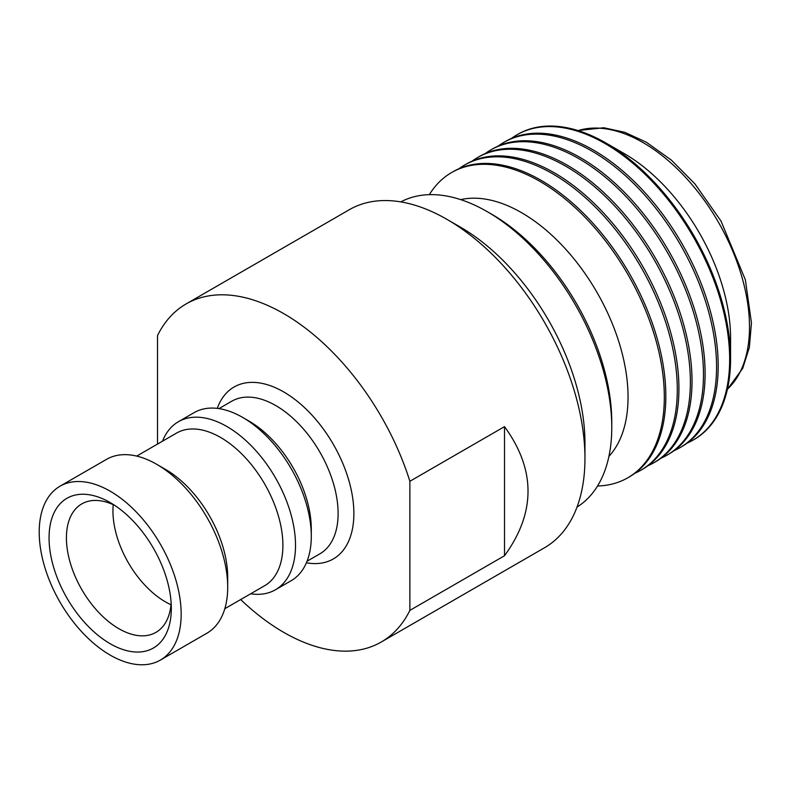 <?xml version="1.0" encoding="UTF-8"?>
<svg xmlns="http://www.w3.org/2000/svg" width="791" height="791" viewBox="0 0 791 791"><rect width="100%" height="100%" fill="white"/><g stroke="black" fill="none" stroke-linecap="round" stroke-linejoin="round"><path stroke-width="1.19" d="M491.893 214.351L487.167 211.622L491.893 214.351A169.531 97.876 60 0 1 611.769 421.979L611.769 427.447A176.225 101.742 -120 0 0 487.167 211.622A176.225 101.742 -120 0 0 487.157 211.622A176.225 101.742 -120 0 0 400.839 201.893M577.025 507.061A176.225 101.742 -120 0 0 611.769 427.447M110.186 502.572A86.437 49.902 -120 0 0 49.062 537.86A86.437 49.902 -120 0 0 110.186 643.726A86.437 49.902 -120 0 0 171.311 608.437A86.437 49.902 -120 0 0 110.186 502.572L110.186 502.572M114.695 505.36A74.166 42.823 -120 0 0 81.78 503.907A74.166 42.823 -120 0 0 70.409 563.34A74.166 42.823 -120 0 0 118.858 628.697A74.166 42.823 -120 0 0 155.946 632.375A74.166 42.823 -120 0 0 171.143 603.138M113.251 504.688A74.166 42.823 -120 0 0 165.388 601.832A74.166 42.823 -120 0 0 171.004 604.729M110.186 655.106A100.378 57.951 -120 0 0 160.375 660.08A100.378 57.951 -120 0 0 175.76 579.645A100.378 57.951 -120 0 0 110.186 491.191A100.378 57.951 -120 0 0 59.997 486.218A100.378 57.951 -120 0 0 44.612 566.653A100.378 57.951 -120 0 0 110.186 655.106M160.375 660.08L206.906 633.215A100.378 57.951 -120 0 0 227.699 587.258A100.378 57.951 -120 0 0 156.717 464.327L156.717 464.327A100.378 57.951 -120 0 0 106.528 459.353L59.997 486.218M227.699 587.258L227.699 577.242A88.108 50.871 -120 0 0 165.388 469.33L156.717 464.327L165.388 469.33M224.812 608.704L264.649 585.706A88.108 50.871 -120 0 0 278.155 515.099A88.108 50.871 -120 0 0 220.6 437.463A88.108 50.871 -120 0 0 176.541 433.092L136.705 456.091M250.638 593.794A97.036 56.023 -120 0 0 275.426 589.789A97.036 56.023 -120 0 0 290.297 512.034A97.036 56.023 -120 0 0 226.908 426.527A97.036 56.023 -120 0 0 178.39 421.722A97.036 56.023 -120 0 0 162.531 441.19M275.426 589.789L291.197 580.683A97.036 56.023 -120 0 0 311.288 536.268A97.036 56.023 -120 0 0 242.679 417.43A97.036 56.023 -120 0 0 242.679 417.421A97.036 56.023 -120 0 0 194.161 412.615L178.39 421.722M311.288 536.268L311.288 528.981A88.108 50.871 -120 0 0 248.987 421.069L242.679 417.421M511.401 138.455A176.225 101.742 60 0 1 516.938 134.826L517.858 134.302A176.225 101.742 60 0 1 605.965 143.033L624.099 153.503A150.567 86.931 60 0 1 730.568 337.905L730.568 358.857A176.225 101.742 60 0 1 694.073 439.529L693.163 440.053A176.225 101.742 60 0 1 687.25 443.039M624.099 153.503L605.965 143.033A176.225 101.742 60 0 1 730.568 358.857M516.938 134.826A176.225 101.742 60 0 1 605.056 143.557A176.225 101.742 60 0 1 720.176 298.84A176.225 101.742 60 0 1 693.163 440.053M498.31 146.019A176.225 101.742 60 0 1 503.847 142.39L505.489 141.441A176.225 101.742 60 0 1 593.596 150.171A176.225 101.742 60 0 1 708.716 305.455A176.225 101.742 60 0 1 681.704 446.668L680.072 447.607A176.225 101.742 60 0 1 674.159 450.593M503.847 142.39A176.225 101.742 60 0 1 591.965 151.111A176.225 101.742 60 0 1 707.085 306.404A176.225 101.742 60 0 1 680.072 447.607M485.219 153.573A176.225 101.742 60 0 1 490.756 149.944L492.398 149.005A176.225 101.742 60 0 1 580.505 157.725A176.225 101.742 60 0 1 695.625 313.018A176.225 101.742 60 0 1 668.613 454.222L666.981 455.171A176.225 101.742 60 0 1 661.068 458.147M490.756 149.944A176.225 101.742 60 0 1 578.874 158.675A176.225 101.742 60 0 1 693.994 313.958A176.225 101.742 60 0 1 666.981 455.171M472.128 161.137A176.225 101.742 60 0 1 477.665 157.498L479.306 156.559A176.225 101.742 60 0 1 567.414 165.289A176.225 101.742 60 0 1 682.534 320.573A176.225 101.742 60 0 1 655.521 461.786L653.89 462.725A176.225 101.742 60 0 1 647.967 465.711M477.665 157.498A176.225 101.742 60 0 1 565.773 166.229A176.225 101.742 60 0 1 680.903 321.522A176.225 101.742 60 0 1 653.89 462.725M459.037 168.691A176.225 101.742 60 0 1 464.574 165.062L466.215 164.113A176.225 101.742 60 0 1 554.323 172.843A176.225 101.742 60 0 1 669.443 328.127A176.225 101.742 60 0 1 642.43 469.34L640.799 470.279A176.225 101.742 60 0 1 634.876 473.265M464.574 165.062A176.225 101.742 60 0 1 552.682 173.793A176.225 101.742 60 0 1 667.812 329.076A176.225 101.742 60 0 1 640.799 470.279M429.335 194.665A176.225 101.742 60 0 1 451.612 172.547L453.124 171.677A176.225 101.742 60 0 1 541.232 180.407A176.225 101.742 60 0 1 656.352 335.691A176.225 101.742 60 0 1 629.339 476.894L627.827 477.774A176.225 101.742 60 0 1 597.541 486M451.612 172.547A176.225 101.742 60 0 1 539.719 181.277A176.225 101.742 60 0 1 654.839 336.561A176.225 101.742 60 0 1 627.827 477.774M460.708 199.629A150.567 86.931 60 0 1 521.576 212.69A150.567 86.931 60 0 1 615.962 333.238A150.567 86.931 60 0 1 608.922 456.358M157.508 444.087L157.508 335.572A195.179 112.688 60 0 1 186.103 303.942L349.345 209.694A195.179 112.688 60 0 1 446.935 219.354A195.179 112.688 60 0 1 446.945 219.364L460.342 227.096A176.225 101.742 60 0 1 460.352 227.096A176.225 101.742 60 0 1 584.954 442.92L584.954 458.404A195.179 112.688 60 0 1 544.524 547.758L381.282 642.005A195.179 112.688 60 0 1 283.692 632.345A195.179 112.688 60 0 1 240.662 599.558M460.352 227.096L446.945 219.364A195.179 112.688 60 0 1 584.954 458.404M504.51 555.747C535.853 512.706 535.853 469.666 504.51 426.636L504.51 555.747L409.876 610.385A195.179 112.688 60 0 1 381.282 642.005M186.103 303.942A195.179 112.688 60 0 1 283.692 313.612A195.179 112.688 60 0 1 409.876 481.274L409.876 610.385M504.51 426.636L409.876 481.274M217.278 408.393A99.261 57.308 60 0 1 283.692 391.931A99.261 57.308 60 0 1 352.924 499.645A99.261 57.308 60 0 1 306.414 562.777M307.056 561.224L319.861 553.838A88.108 50.871 -120 0 0 333.367 483.232A88.108 50.871 -120 0 0 275.802 405.585A88.108 50.871 -120 0 0 231.743 401.225L218.949 408.611M727.413 389.192A150.567 86.931 -120 0 0 738.547 266.349A150.567 86.931 -120 0 0 643.034 142.578A150.567 86.931 -120 0 0 578.112 130.594M727.384 389.36L742.709 368.379L749.384 347.308L751.45 322.896L745.369 279.826L721.046 221.134L694.903 183.868L671.411 160.158L646.376 142.242L624.781 132.315L603.78 127.756L577.954 130.535M248.987 421.069L242.679 417.43"/></g></svg>
